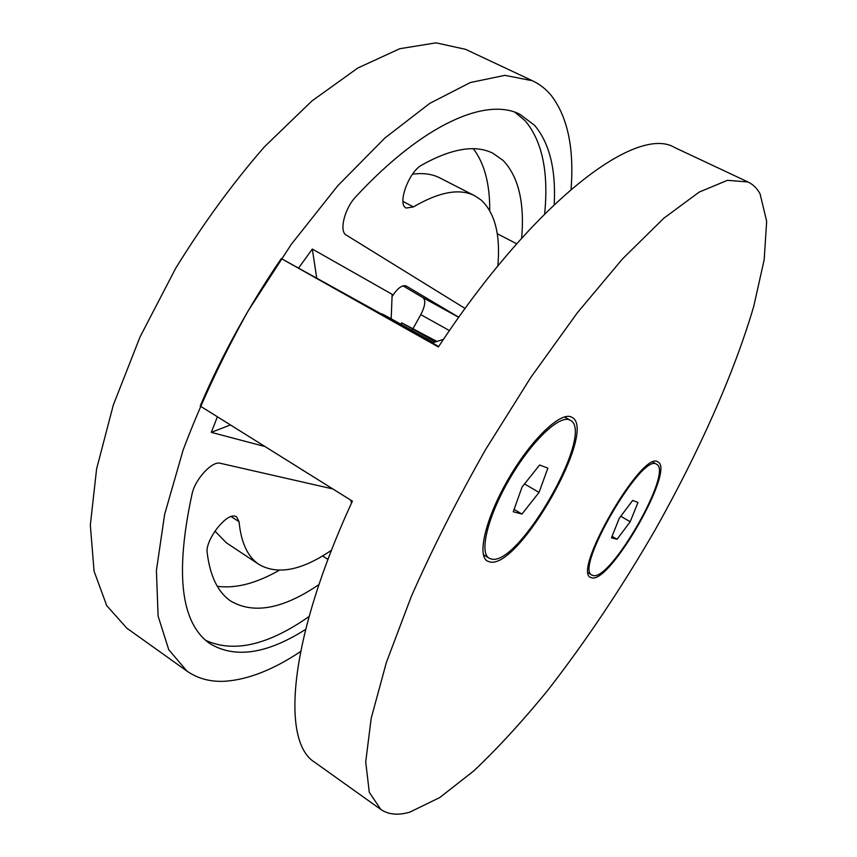 <?xml version="1.0" encoding="UTF-8"?>
<svg xmlns="http://www.w3.org/2000/svg" width="857" height="857" viewBox="0 0 857 857"><rect width="100%" height="100%" fill="white"/><g stroke="black" fill="none" stroke-linecap="round" stroke-linejoin="round"><path stroke-width="1.29" d="M331.52 550.205C301.889 570.441 277.732 575.208 259.06 564.495C247.802 557.104 241.128 542.845 239.049 521.72L236.65 516.825L234.882 516.15C225.552 513.493 204.962 540.66 207.18 552.894C210.19 576.493 218.085 592.573 230.865 601.143C253.801 614.448 283.174 608.92 318.975 584.56M300.593 651.534C273.372 669.713 248.187 679.612 225.027 681.251C210.543 682.043 197.871 678.669 186.997 671.127L168.765 649.745L158.106 616.108L156.403 570.548L164.63 514.371L183.152 449.957C200.474 403.915 222.167 357.498 248.262 310.705L291.262 244.374L337.765 185.744L384.857 138.041L429.796 103.354L470.354 82.529L504.902 75.341L532.476 80.762C539.749 84.222 545.984 89.107 551.201 95.406C567.666 116.959 574.286 148.282 571.041 189.397M532.476 80.762L465.565 49.331L436.042 42.85L399.758 48.72L357.808 68.014L311.916 100.976L264.406 146.836C232.74 183.227 203.173 223.698 175.706 268.252L140.098 336.812L113.306 405.05L96.595 468.94L90.328 525.095L94.056 571.116L106.707 605.62L126.825 628.181L186.997 671.127M465.105 308.477L346.282 235.097C338.847 231.465 344.557 208.272 356.009 196.521C423.733 123.547 486.562 97.045 519.888 114.302L534.554 125.304C549.498 143.001 556.054 169.44 554.211 204.63M544.645 213.95C548.769 172.246 542.277 141.191 525.17 120.783L514.971 112.267M497.842 265.991C500.574 234.872 494.992 212.879 481.098 200.002L474.81 195.814C459.802 188.069 439.352 191.764 413.438 206.912L406.207 208.037C396.898 204.609 408.703 171.732 421.837 165.015C451.81 148.347 475.517 144.447 492.946 153.285L503.102 160.441C518.506 176.638 524.688 202.563 521.645 238.225M265.027 446.561L211.304 432.357L217.389 416.77M298.665 267.93L312.323 249.044L392.152 294.326L391.178 318.793M305.628 629.402C266.988 653.955 235.139 658.722 210.072 643.725C180.784 623.5 174.817 573.451 192.139 493.578C195.353 478.849 212.365 460.691 220.313 463.283L332.837 488.94M392.067 296.554C397.498 288.252 402.169 284.717 406.089 285.927L458.795 317.251M303.935 470.868L301.771 469.518M316.704 278.086L312.323 249.044M211.304 432.357L230.458 424.943M382.018 313.887L391.21 318.729M205.894 640.436C233.854 653.098 268.252 645.117 309.077 616.494M412.935 328.756L420.787 314.658C425.115 306.153 425.897 300.518 423.133 297.754L402.94 285.82M389.089 317.615L433.481 342.575L389.067 317.604M489.722 210.543C489.936 184.116 484.484 163.516 473.375 148.732M474.81 195.814L439.845 177.913C432.217 173.992 423.112 172.75 412.506 174.207M214.936 531.094L226.323 542.781L259.06 564.495M279.2 570.291C256.275 583.413 235.643 588.748 217.314 586.306M760.073 193.853L766.672 221.31L764.176 259.725L753.764 306.281C733.967 373.813 698.509 452.882 655.209 529.776C621.604 587.848 585.813 641.336 547.827 690.249C522.674 721.08 498.024 747.936 473.878 770.818L439.802 797.524L409.828 812.136C398.109 815.553 388.435 814.653 380.797 809.437L369.292 792.307L365.714 761.927L371.188 718.295L386.378 662.429L411.264 596.579C432.399 548.705 457.167 499.717 485.576 449.582L530.687 377.616L577.329 312.794L622.557 258.846L663.821 218.235L699.173 192.097L727.411 180.334L747.99 181.973C753.057 184.405 757.085 188.369 760.073 193.853M571.651 417.188C561.185 411.049 532.047 438.43 509.187 477.574C486.187 516.632 476.663 555.186 487.312 561.024L489.968 561.978C519.117 569.102 598.336 429.486 571.844 417.295L571.651 417.188M657.844 461.902C642.921 449.239 571.898 571.265 590.591 577.404L591.93 577.875C610.548 583.049 675.423 469.304 657.94 461.944L657.844 461.902M747.99 181.973L674.609 147.511C637.169 124.64 535.336 199.713 438.388 346.967L281.3 258.578C249.001 305.917 221.963 355.066 200.184 406.025L352.388 501.163C288.445 639.836 280.828 741.841 314.808 762.344L380.797 809.437M281.3 258.578L433.192 342.671M443.498 339.329L432.324 342.95L438.677 346.528M350.824 500.177L351.477 503.145M435.324 341.975L401.633 322.778L436.941 341.45M401.633 322.778L400.83 324.225M412.56 329.184L411.874 330.427M570.012 420.101C559.91 414.285 531.94 440.648 510.033 478.163C488.008 515.614 478.87 552.583 489.101 558.186L491.597 559.096C519.471 566.156 595.701 431.885 570.237 420.219L570.012 420.101M521.945 514.071L513.257 511.758L522.074 487.012L539.621 465.008L547.869 468.147L539.021 492.454L521.945 514.071L514.104 509.379M524.538 483.926L539.021 492.454M656.526 464.226C642.118 452.228 574.061 569.209 591.983 575.111L593.248 575.561C611.052 580.671 673.441 471.318 656.633 464.29L656.526 464.226M617.051 539.289L611.459 537.81L619.29 518.239L632.702 500.424L638.004 502.448L630.184 521.742L617.051 539.289L612.048 536.343M620.779 516.268L630.184 521.742M301.975 469.797L303.549 470.782M420.787 314.658L449.454 330.598M423.133 297.754L458.72 317.347M516.685 243.795L497.231 233.682M402.961 201.416L413.438 206.912M231.165 516.567L239.049 521.72M322.564 555.925L327.974 559.439M483.391 554.661L489.101 558.186M564.399 416.93L570.237 420.219M588.309 572.894L591.983 575.111M652.895 462.191L656.633 464.29"/></g></svg>
